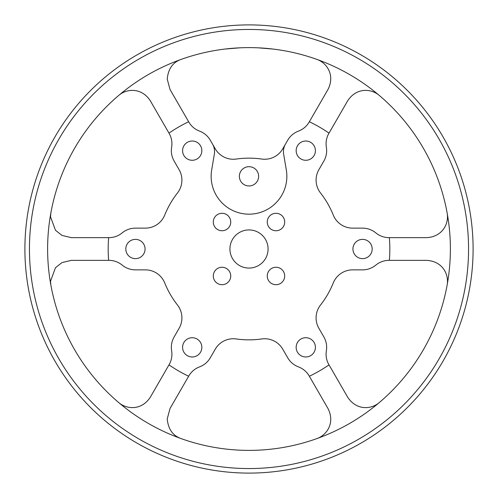 <?xml version="1.0" encoding="UTF-8"?>
<svg xmlns="http://www.w3.org/2000/svg" width="498" height="498" viewBox="0 0 498 498"><rect width="100%" height="100%" fill="white"/><g stroke="black" fill="none" stroke-linecap="round" stroke-linejoin="round"><path stroke-width="0.75" d="M213.3 275.979A8.721 8.721 0 0 0 222.021 284.7A8.721 8.721 0 0 0 230.742 275.979A8.721 8.721 0 0 0 222.021 267.258A8.721 8.721 0 0 0 213.3 275.979M267.258 275.979A8.721 8.721 0 0 0 275.979 284.7A8.721 8.721 0 0 0 284.7 275.979A8.721 8.721 0 0 0 275.979 267.258A8.721 8.721 0 0 0 267.258 275.979M267.258 222.021A8.721 8.721 0 0 0 275.979 230.742A8.721 8.721 0 0 0 284.7 222.021A8.721 8.721 0 0 0 275.979 213.3A8.721 8.721 0 0 0 267.258 222.021M213.3 222.021A8.721 8.721 0 0 0 222.021 230.742A8.721 8.721 0 0 0 230.742 222.021A8.721 8.721 0 0 0 222.021 213.3A8.721 8.721 0 0 0 213.3 222.021M239.37 176.317A9.63 9.63 0 0 0 249 185.947A9.63 9.63 0 0 0 258.63 176.317A9.63 9.63 0 0 0 249 166.687A9.63 9.63 0 0 0 239.37 176.317M214.345 154.193A15.139 15.139 0 0 0 212.528 144.103L215.254 148.821A20.866 20.866 0 0 0 236.251 159.049A90.854 90.854 0 0 1 261.749 159.049A20.866 20.866 0 0 0 282.746 148.821L285.472 144.103A15.139 15.139 0 0 0 283.655 154.193L286.325 170.011A37.854 37.854 0 0 1 249 214.171A37.854 37.854 0 0 1 211.675 170.011L214.345 154.193M229.927 249A19.073 19.073 0 0 0 249 268.073A19.073 19.073 0 0 0 268.073 249A19.073 19.073 0 0 0 249 229.927A19.073 19.073 0 0 0 229.927 249M296.154 150.651A9.63 9.63 0 0 0 305.784 160.281A9.63 9.63 0 0 0 315.415 150.651A9.63 9.63 0 0 0 305.784 141.021A9.63 9.63 0 0 0 296.154 150.651M352.933 249A9.63 9.63 0 0 0 362.563 258.63A9.63 9.63 0 0 0 372.193 249A9.63 9.63 0 0 0 362.563 239.37A9.63 9.63 0 0 0 352.933 249M296.154 347.349A9.63 9.63 0 0 0 305.784 356.979A9.63 9.63 0 0 0 315.415 347.349A9.63 9.63 0 0 0 305.784 337.719A9.63 9.63 0 0 0 296.154 347.349M182.585 347.349A9.63 9.63 0 0 0 192.216 356.979A9.63 9.63 0 0 0 201.846 347.349A9.63 9.63 0 0 0 192.216 337.719A9.63 9.63 0 0 0 182.585 347.349M125.807 249A9.63 9.63 0 0 0 135.437 258.63A9.63 9.63 0 0 0 145.067 249A9.63 9.63 0 0 0 135.437 239.37A9.63 9.63 0 0 0 125.807 249M182.585 150.651A9.63 9.63 0 0 0 192.216 160.281A9.63 9.63 0 0 0 201.846 150.651A9.63 9.63 0 0 0 192.216 141.021A9.63 9.63 0 0 0 182.585 150.651M24.9 249A224.1 224.1 0 0 1 249 24.9A224.1 224.1 0 0 1 473.1 249A224.1 224.1 0 0 1 249 473.1A224.1 224.1 0 0 1 24.9 249A224.1 224.1 0 0 0 249 473.1A224.1 224.1 0 0 0 473.1 249M118.792 95.367C126.48 88.706 141.401 87.113 150.352 100.851L169.121 133.364A20.866 20.866 0 0 1 171.636 147.221A20.866 20.866 0 0 0 174.151 161.084L179.112 169.687A20.866 20.866 0 0 1 177.475 192.981A90.854 90.854 0 0 0 164.726 215.061A20.866 20.866 0 0 1 145.372 228.134L135.437 228.134A20.866 20.866 0 0 0 122.178 232.89A20.866 20.866 0 0 1 108.919 237.646L71.376 237.646L62.007 235.423L55.483 230.294L50.51 216.779L50.846 213.051A201.385 201.385 0 0 1 181.054 59.424C172.825 62.312 168.212 68.861 167.228 79.064L170.023 89.497L188.792 122.004A20.866 20.866 0 0 0 199.542 131.111A20.866 20.866 0 0 1 210.287 140.218L212.528 144.103M50.846 284.949L50.51 281.221L55.49 267.694L62.013 262.577L71.376 260.354L108.919 260.354A20.866 20.866 0 0 1 122.178 265.11A20.866 20.866 0 0 0 135.437 269.866L145.372 269.866A20.866 20.866 0 0 1 164.726 282.939A90.854 90.854 0 0 0 177.475 305.019A20.866 20.866 0 0 1 179.112 328.313L174.151 336.916A20.866 20.866 0 0 0 171.636 350.779A20.866 20.866 0 0 1 169.121 364.636L150.352 397.149C141.382 410.925 126.43 409.256 118.792 402.633A201.385 201.385 0 0 1 50.846 213.051M379.208 402.633C371.52 409.294 356.599 410.887 347.648 397.149L328.879 364.636A20.866 20.866 0 0 1 326.364 350.779A20.866 20.866 0 0 0 323.849 336.916L318.888 328.313A20.866 20.866 0 0 1 320.525 305.019A90.854 90.854 0 0 0 333.274 282.939A20.866 20.866 0 0 1 352.628 269.866L362.563 269.866A20.866 20.866 0 0 0 375.822 265.11A20.866 20.866 0 0 1 389.081 260.354L426.624 260.354C443.039 261.238 449.072 275.021 447.154 284.949A201.385 201.385 0 0 1 316.946 438.576C326.501 435.277 335.422 423.163 327.977 408.503L309.208 375.996A20.866 20.866 0 0 0 298.458 366.889A20.866 20.866 0 0 1 287.713 357.782L282.746 349.179A20.866 20.866 0 0 0 261.749 338.951A90.854 90.854 0 0 1 236.251 338.951A20.866 20.866 0 0 0 215.254 349.179L210.287 357.782A20.866 20.866 0 0 1 199.542 366.889A20.866 20.866 0 0 0 188.792 375.996L170.023 408.503L167.228 418.936C168.193 429.114 172.8 435.663 181.054 438.576A201.385 201.385 0 0 0 316.946 438.576M447.154 213.051C449.078 223.042 442.996 236.762 426.624 237.646L389.081 237.646A20.866 20.866 0 0 1 375.822 232.89A20.866 20.866 0 0 0 362.563 228.134L352.628 228.134A20.866 20.866 0 0 1 333.274 215.061A90.854 90.854 0 0 0 320.525 192.981A20.866 20.866 0 0 1 318.888 169.687L323.849 161.084A20.866 20.866 0 0 0 326.364 147.221A20.866 20.866 0 0 1 328.879 133.364L347.648 100.851C356.618 87.075 371.57 88.744 379.208 95.367A201.385 201.385 0 0 1 447.154 284.949M181.054 59.424A201.385 201.385 0 0 1 316.946 59.424C326.557 62.748 335.397 74.874 327.977 89.497L309.208 122.004A20.866 20.866 0 0 1 298.458 131.111A20.866 20.866 0 0 0 287.713 140.218L285.472 144.103M258.082 47.82L273.228 49.078L260.828 47.957M239.918 47.82L224.772 49.078L237.173 47.957M181.054 438.576A201.385 201.385 0 0 1 118.792 402.633M316.946 59.424A201.385 201.385 0 0 1 379.208 95.367M468.556 249A219.556 219.556 0 0 0 249 29.444A219.556 219.556 0 0 0 29.444 249A219.556 219.556 0 0 0 249 468.556A219.556 219.556 0 0 0 468.556 249M309.345 121.767A140.822 140.822 0 0 1 329.016 133.122M389.361 237.646A140.822 140.822 0 0 1 389.361 260.354M329.016 364.878A140.822 140.822 0 0 1 309.345 376.233M188.655 376.233A140.822 140.822 0 0 1 168.984 364.878M108.639 260.354A140.822 140.822 0 0 1 108.639 237.646M168.984 133.122A140.822 140.822 0 0 1 188.655 121.767"/></g></svg>
